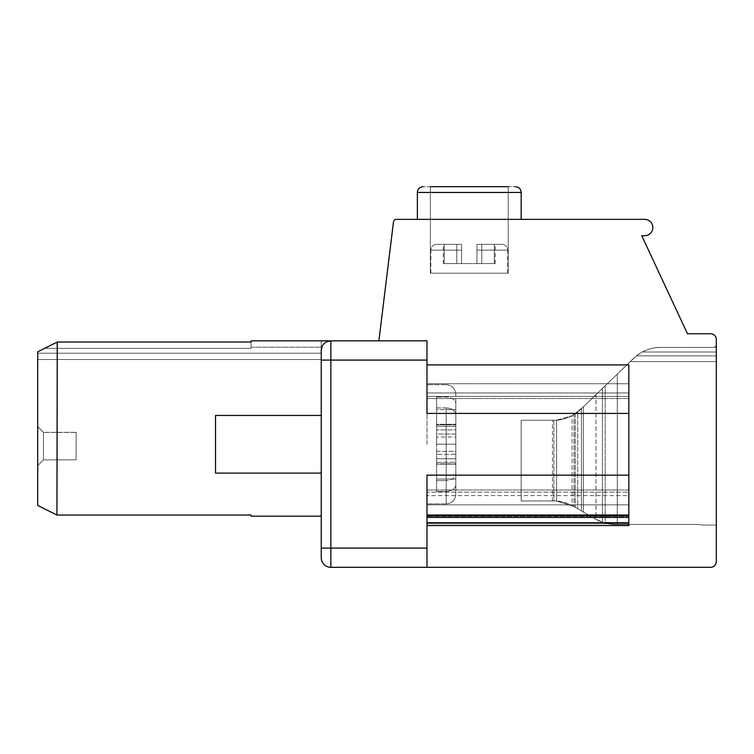 <?xml version="1.0" encoding="UTF-8"?>
<svg xmlns="http://www.w3.org/2000/svg" width="754" height="754" viewBox="0 0 754 754"><rect width="100%" height="100%" fill="white"/><g stroke="black" fill="none" stroke-linecap="round" stroke-linejoin="round"><path stroke-width="0.57" stroke-dasharray="3.77 2.83" d="M378.876 340.855L426.981 340.855L426.981 413.409L426.981 340.855L426.981 398.555L628.836 398.555L628.836 392.966L426.981 392.957L628.836 392.957L628.836 495.604L628.836 392.966L628.836 398.555L426.981 398.555L426.981 364.889L426.981 413.409L628.836 413.409L628.836 475.152L426.981 475.152L426.981 567.319L426.981 475.152L426.981 525.538L426.981 515.01L426.981 525.538L426.981 515.01L628.836 515.02L628.836 492.136L426.981 492.136L426.981 515.02L628.836 515.02L628.836 492.136L426.981 492.136L426.981 490.006L628.836 490.006L628.836 492.136L628.836 490.006L426.981 490.006L426.981 567.319L710.532 567.319A5.768 5.768 0 0 0 716.3 561.551L716.3 339.517A5.768 5.768 0 0 0 710.532 333.749L687.469 333.749L641.748 235.7L644.689 235.7A8.171 8.171 0 0 0 652.86 227.538A8.171 8.171 0 0 0 644.689 219.367L396.34 219.367A2.884 2.884 0 0 0 393.484 221.893L378.876 340.855M426.981 567.319L330.865 567.319L330.865 340.855L251.082 340.855L321.251 340.855L251.082 340.855L321.251 340.855L251.082 340.855L321.251 340.855L251.082 340.855L321.251 340.855L321.251 516.179L321.251 340.855L321.251 516.179L251.082 516.179L321.251 516.179L251.082 516.179L321.251 516.179L251.082 516.179L251.082 515.029L251.082 516.179L251.082 515.029L56.927 515.029L251.082 515.029L251.082 516.179L251.082 515.029L56.927 515.029L37.7 505.416L56.927 515.029L251.082 515.029L56.927 515.029L37.7 505.416L56.927 515.029L56.927 342.203L37.7 351.816L37.7 359.526L321.251 359.526L321.251 347.179L321.251 359.526L37.7 359.526L37.7 353.211L37.7 359.526L37.7 353.211L37.7 359.526L37.7 353.211L321.251 353.211L321.251 347.179L321.251 359.526L37.7 359.526L321.251 359.526M251.082 340.855L251.082 342.014L57.304 342.014L44.675 348.329L251.082 348.329L251.082 340.855L251.082 342.014L57.304 342.014L44.675 348.329L251.082 348.329L251.082 340.855L251.082 348.329L251.082 340.855L321.251 340.855L251.082 340.855L251.082 348.329L251.082 340.855L251.082 347.179L251.082 340.855L321.251 340.855L321.251 350.469C321.741 344.55 324.946 341.345 330.865 340.855M321.251 557.706A9.614 9.614 0 0 0 330.865 567.319A9.614 9.614 0 0 1 321.251 557.706L321.251 360.082L426.981 360.082M321.251 415.445L321.251 473.116L321.251 415.445L321.251 473.116L321.251 415.445L321.251 473.116L215.521 473.116L215.521 415.445L215.521 444.285L215.521 415.445L321.251 415.445M251.082 342.014L57.304 342.014L251.082 342.014L57.304 342.014L251.082 342.014L57.304 342.014L251.082 342.014L57.304 342.014L251.082 342.014L57.304 342.014L37.7 351.816L44.675 348.329L37.7 351.816L44.675 348.329L251.082 348.329L251.082 342.014L251.082 348.329L251.082 347.179L251.082 348.329L44.675 348.329L251.082 348.329L44.675 348.329L57.304 342.014L37.7 351.816L56.927 342.203L37.7 351.816L56.927 342.203L56.927 515.029L56.927 342.203M37.7 505.416L37.7 351.816L37.7 505.416L37.7 351.816L37.7 505.416L37.7 351.816L44.675 348.329L37.7 351.816L37.7 353.211L321.251 353.211M76.145 432.447L43.468 432.362L43.468 459.855L37.7 465.623L37.7 426.594L37.7 465.623L37.7 426.594L37.7 465.623L37.7 426.594L37.7 465.623L43.468 459.855L43.468 432.447L37.7 426.689L43.468 432.362L37.7 426.594L43.468 432.362L43.468 459.855L37.7 465.623L43.468 459.855L76.145 459.855L76.145 432.362L76.145 459.855L76.145 432.362L76.145 459.855L76.145 432.362L76.145 459.855L43.468 459.855L43.468 432.447L76.145 432.447L43.468 432.362L76.145 432.362L43.468 432.362L43.468 459.855L37.7 465.623L43.468 459.855L76.145 459.855L43.468 459.855L43.468 432.447L37.7 426.689M322.099 346.51L323.805 343.947M324.352 343.4L326.906 341.713M426.981 522.484L426.981 523.681L426.981 522.484L426.981 523.681L426.981 522.484L628.836 522.484L628.836 523.681L628.836 522.484L426.981 522.484L628.836 522.484L426.981 522.484L628.836 522.484L628.836 523.681L628.836 522.484L426.981 522.484M426.981 364.889L628.836 364.889L628.836 413.409M628.836 475.152L628.836 525.538L628.836 515.02L426.981 515.01M628.836 495.595L628.836 490.006L628.836 495.604L426.981 495.614L628.836 495.604M628.836 444.285L628.836 383.729L628.836 444.285M426.981 525.538L628.836 525.538L426.981 525.538L628.836 525.538L628.836 522.428L426.981 522.447L628.836 522.428L628.836 525.538L628.836 516.443L426.981 516.443L628.836 516.443L628.836 515.02M628.836 522.899L426.981 522.899L628.836 522.899M628.836 396.425L426.981 396.425L628.836 396.425M426.981 444.285L426.981 383.729L426.981 444.285M446.208 407.914L436.594 407.914L436.594 397.038L436.594 429.912L436.594 426.321L455.821 426.321L455.821 429.912L455.821 409.601L455.821 451.335L436.594 451.335L436.594 491.485L436.594 458.752L436.594 462.343L455.821 462.343L455.821 444.191L436.594 444.191L436.594 397.038L446.208 397.038L436.594 397.038L436.594 426.321L455.821 426.321L455.821 403.908C455.642 399.969 452.438 397.678 446.208 397.038C452.447 397.688 455.652 399.978 455.821 403.908L455.821 429.912L436.594 429.912L436.594 409.601L436.594 424.804L455.821 424.804L436.594 424.804L436.594 429.912L455.821 429.912L455.821 409.601L436.594 409.601L436.594 434.04L436.594 424.266L455.821 424.266L436.594 424.266L436.594 409.601L455.821 409.601L455.821 434.04L436.594 434.04L436.594 464.125L436.594 407.914L446.208 407.914C452.023 408.31 455.228 410.591 455.821 414.775L455.821 484.624C455.642 488.564 452.438 490.854 446.208 491.485L436.594 491.485L436.594 462.343L455.821 462.343L455.821 494.266L455.821 414.775C455.228 410.591 452.023 408.31 446.208 407.914L446.208 491.485C452.447 490.845 455.652 488.554 455.821 484.624L455.821 458.752L436.594 458.752L436.594 479.063L436.594 463.861L455.821 463.861L436.594 463.861L436.594 458.752L455.821 458.752L455.821 479.063L436.594 479.063L436.594 464.125L455.821 464.125L436.594 464.125L436.594 479.063L455.821 479.063L455.821 454.342L436.594 454.342L455.821 454.342L455.821 437.056L436.594 437.056L455.821 437.056L455.821 414.775L455.821 444.191L436.594 444.191L436.594 434.04L455.821 434.04L455.821 444.191L436.594 444.191L455.821 444.191L455.821 473.748L455.821 394.304L455.821 473.748C455.228 477.923 452.023 480.213 446.208 480.609C452.023 480.213 455.228 477.923 455.821 473.748L455.821 451.335L436.594 451.335L436.594 491.485L446.208 491.485L446.208 503.879L446.208 407.914M446.208 480.609L436.594 480.609L446.208 480.609L446.208 444.285L446.208 480.609M716.3 346.246L716.3 525.02L716.3 355.86L716.3 525.02L716.3 361.618L630.221 361.618L633.728 358.235L602.455 388.395L605.179 385.765L605.189 523.116A38.548 38.548 0 0 0 615.123 524.416L617.3 524.416L617.3 374.078L617.3 524.416L617.3 374.078L602.446 388.404L602.455 522.277L615.123 524.416L697.214 524.416L615.123 524.416L617.29 524.416L617.3 374.078L630.221 361.618L716.3 361.618L630.221 361.618L636.433 355.86L617.3 374.078L617.29 524.416L697.214 524.416L617.3 524.416L617.3 374.078L617.29 524.416L615.123 524.416A38.548 38.548 0 0 1 595.962 519.317L595.962 394.662L633.728 358.235A38.548 38.548 0 0 1 660.485 347.434L713.407 347.434A4.109 4.109 0 0 0 716.3 346.246L716.3 525.02L716.3 361.618L630.221 361.618L716.3 361.618L630.221 361.618L605.189 385.765L617.29 374.088L617.3 524.416L697.214 524.416L615.123 524.416L602.446 522.277L605.179 523.116A38.548 38.548 0 0 0 615.123 524.416A38.548 38.548 0 0 1 595.962 519.317L595.962 394.662L633.728 358.235A38.548 38.548 0 0 1 660.485 347.434L713.407 347.434L716.3 346.246L713.407 347.434L716.3 346.246L713.407 347.434L660.485 347.434C654.934 347.245 648.864 348.763 642.285 352.005C648.874 348.763 654.943 347.245 660.485 347.434L713.407 347.434A4.109 4.109 0 0 0 716.3 346.246L716.3 355.86L716.3 346.246M716.3 355.86L716.3 361.618L630.221 361.618L716.3 361.618L716.3 352.005L642.285 352.005L636.433 355.86L642.285 352.005C648.874 348.763 654.943 347.245 660.485 347.434L713.407 347.434L660.485 347.434C654.924 347.245 648.855 348.772 642.285 352.005L636.433 355.86L642.285 352.005L716.3 352.005L642.285 352.005L716.3 352.005L716.3 355.86L636.433 355.86L716.3 355.86M469.271 219.367L521.174 219.367L469.271 219.367M508.205 273.193L508.205 186.681L508.205 273.193L508.205 186.681L423.135 186.681L515.416 186.681L423.135 186.681L515.416 186.681L430.346 186.681L430.346 273.193L508.205 273.193L430.346 273.193L508.205 273.193L430.346 273.193L508.205 273.193L430.346 273.193L430.346 186.681L430.346 273.193M461.589 263.58L469.271 263.58L461.589 263.58L461.589 244.353L436.594 244.353L461.589 244.353L461.589 263.58L461.589 244.353L461.589 263.58L456.783 263.58L476.962 263.58L461.589 263.58L461.589 250.121L430.826 250.121L461.589 250.121L430.826 250.121L461.589 250.121L430.826 250.121L461.589 250.121L461.589 263.58L444.229 263.58L481.768 263.58L476.962 263.58L476.962 244.353L476.962 263.58L476.962 244.353L501.957 244.353L476.962 244.353L476.962 263.58L461.589 263.58L461.589 244.353L461.589 263.58L461.589 244.353L456.783 244.353L456.783 263.58L443.343 263.58L461.589 263.58L443.343 263.58L456.783 263.58L456.783 244.353L456.783 263.58L456.783 244.353L444.229 244.353L444.229 263.58L443.343 263.58L444.229 263.58L444.229 244.353L444.229 263.58L444.229 244.353L443.343 244.353L461.589 244.353L461.589 263.58L461.589 244.353L436.594 244.353L461.589 244.353L456.783 244.353L456.783 263.58L456.783 244.353L444.229 244.353L444.229 263.58L444.229 244.353L443.343 244.353L461.589 244.353L461.589 263.58M494.313 263.58L476.962 263.58L495.208 263.58L476.962 263.58L476.962 250.121L507.725 250.121L476.962 250.121L507.725 250.121L476.962 250.121L507.725 250.121L476.962 250.121L476.962 244.353L481.768 244.353L481.768 263.58L495.208 263.58L494.313 263.58L494.313 244.353L494.313 263.58L494.313 244.353L481.768 244.353L481.768 263.58L481.768 244.353L494.313 244.353L494.313 263.58L494.313 244.353L476.962 244.353L501.957 244.353L476.962 244.353L476.962 263.58L476.962 244.353L476.962 263.58L469.271 263.58L481.768 263.58L481.768 244.353L494.313 244.353L494.313 263.58M469.271 273.193L507.725 273.193L469.271 273.193M461.589 244.353L436.594 244.353L461.589 244.353M476.962 244.353L501.957 244.353L476.962 244.353L476.962 263.58L476.962 244.353M481.768 244.353L481.768 263.58L481.768 244.353M701.983 525.02A19.086 19.086 0 0 0 697.214 524.416A19.086 19.086 0 0 1 701.983 525.02A19.086 19.086 0 0 0 697.214 524.416A19.086 19.086 0 0 1 701.983 525.02A19.086 19.086 0 0 0 697.214 524.416A19.086 19.086 0 0 1 701.983 525.02L716.3 525.02L701.983 525.02M583.408 406.764L595.962 394.662L583.408 406.764L583.408 512.051L595.962 519.317L573.172 506.123L595.811 519.233L602.455 522.277L595.811 519.233L575.236 507.31L595.811 519.233L605.189 523.116L605.189 385.765L602.455 388.395L602.446 522.277L595.811 519.233L573.172 506.123C566.791 502.569 560.345 500.854 553.86 500.967L521.174 500.995L521.174 420.251L521.174 500.995L521.174 420.251L521.174 500.995L521.174 420.251L521.174 500.995L553.86 500.967L553.86 420.251C560.684 420.336 567.404 418.442 574.03 414.559L583.408 406.764L583.408 512.051L574.03 506.622L574.03 414.559L574.03 506.622L556.603 501.033A38.548 38.548 0 0 0 553.86 500.939L521.174 500.995L553.86 500.967C560.345 500.854 566.791 502.569 573.172 506.123L575.236 507.31L573.172 506.123C566.763 502.56 560.326 500.844 553.86 500.967L553.86 420.251L521.174 420.251L553.86 420.251A38.548 38.548 0 0 0 556.603 420.157L556.603 501.033L572.088 505.519L572.088 415.671L556.603 420.157L556.603 501.033L553.86 500.939A38.548 38.548 0 0 1 556.603 501.033L573.172 506.123L572.088 505.519L572.088 415.671L580.618 409.45L602.455 388.395L602.446 522.277L602.455 388.395L580.618 409.45L602.446 388.404L581.447 408.649L581.447 510.91L581.447 408.649L580.618 409.45L583.408 406.764M552.446 500.995L552.446 420.251L553.86 420.251C561.108 420.364 568.233 418.206 575.236 413.786L580.618 409.45L577.724 411.986L577.724 508.752L577.724 411.986L575.236 413.786C569.185 417.659 562.974 419.78 556.603 420.157L556.603 501.033M556.603 420.157A38.548 38.548 0 0 1 553.86 420.251L556.603 420.157L572.088 415.671L580.618 409.45L574.03 414.559C567.404 418.442 560.684 420.336 553.86 420.251L552.446 420.251M575.236 413.786L575.236 507.31L575.236 413.786M553.86 420.251L521.174 420.251L553.86 420.251L553.86 500.948M321.251 340.855L321.251 347.179L321.251 340.855M76.145 432.362L43.468 432.362L37.7 426.594M43.468 459.855L76.145 459.855L43.468 459.855M251.082 347.179L321.251 347.179L251.082 347.179M426.981 548.092L321.251 548.092M628.836 515.613L426.981 515.613M628.836 517.414L426.981 517.414M628.836 522.447L426.981 522.447L628.836 522.428M521.174 192.449C520.873 188.981 518.95 187.058 515.416 186.681C518.95 187.058 520.873 188.981 521.174 192.449L521.174 219.367L521.174 192.449L417.367 192.449C417.678 188.981 419.601 187.058 423.135 186.681C419.601 187.058 417.678 188.981 417.367 192.449L417.367 219.367L417.367 192.449M426.981 523.681L628.836 523.681L426.981 523.681M426.981 522.39L628.836 522.39L426.981 522.39M628.836 383.729L426.981 383.729L628.836 383.729M628.836 504.841L426.981 504.841L628.836 504.841M446.208 384.691L426.981 384.691L446.208 384.691C452.042 385.256 455.246 388.461 455.821 394.304C455.19 388.404 451.995 385.2 446.208 384.691M446.208 503.879L426.981 503.879L446.208 503.879C452.042 503.304 455.246 500.1 455.821 494.266C455.246 500.1 452.042 503.304 446.208 503.879M430.826 273.193L430.826 250.121C431.137 246.652 433.06 244.73 436.594 244.353C433.06 244.73 431.137 246.652 430.826 250.121C431.165 246.624 433.088 244.701 436.594 244.353M507.725 273.193L507.725 250.121C507.414 246.652 505.491 244.73 501.957 244.353C505.491 244.73 507.414 246.652 507.725 250.121C507.414 246.652 505.491 244.73 501.957 244.353M443.343 263.58L443.343 244.353M495.208 263.58L495.208 244.353"/><path stroke-width="1.13" d="M251.082 340.855L251.082 342.014L251.082 340.855L330.865 340.855A9.614 9.614 0 0 0 321.251 350.469L321.251 557.706A9.614 9.614 0 0 0 330.865 567.319L426.981 567.319L426.981 548.092L321.251 548.092M426.981 567.319L710.532 567.319A5.768 5.768 0 0 0 716.3 561.551L716.3 339.517A5.768 5.768 0 0 0 710.532 333.749L687.469 333.749L641.748 235.7L644.689 235.7A8.171 8.171 0 0 0 652.86 227.538A8.171 8.171 0 0 0 644.689 219.367L396.34 219.367A2.884 2.884 0 0 0 393.484 221.893L378.876 340.855L426.981 340.855L330.865 340.855A9.614 9.614 0 0 0 321.251 350.469L321.251 415.445L215.521 415.445L215.521 473.116L321.251 473.116L321.251 516.179L251.082 516.179L251.082 515.029L56.927 515.029L37.7 505.416L37.7 351.816L57.304 342.014L56.927 515.029L37.7 505.416M426.981 364.889L628.836 364.889L628.836 413.409L426.981 413.409L426.981 340.855L330.865 340.855A9.614 9.614 0 0 0 321.251 350.469L322.099 346.51M321.251 359.526L321.251 360.082L330.865 360.082L330.865 567.319M251.082 342.014L57.304 342.014M323.805 343.947L324.352 343.4M326.906 341.713L330.865 340.855A9.614 9.614 0 0 0 321.251 350.469L321.251 353.211M628.836 413.409L628.836 475.152L426.981 475.152L426.981 548.092M628.836 475.152L628.836 515.01L426.981 515.01M426.981 525.538L628.836 525.538L628.836 515.01M430.346 186.681L508.205 186.681M330.865 340.855L330.865 360.082L426.981 360.082M628.836 517.414L426.981 517.414M628.836 515.613L426.981 515.613M417.367 219.367L417.367 192.449L521.174 192.449C520.873 188.981 518.95 187.058 515.416 186.681M417.367 192.449C417.678 188.981 419.601 187.058 423.135 186.681M521.174 219.367L521.174 192.449"/></g></svg>
